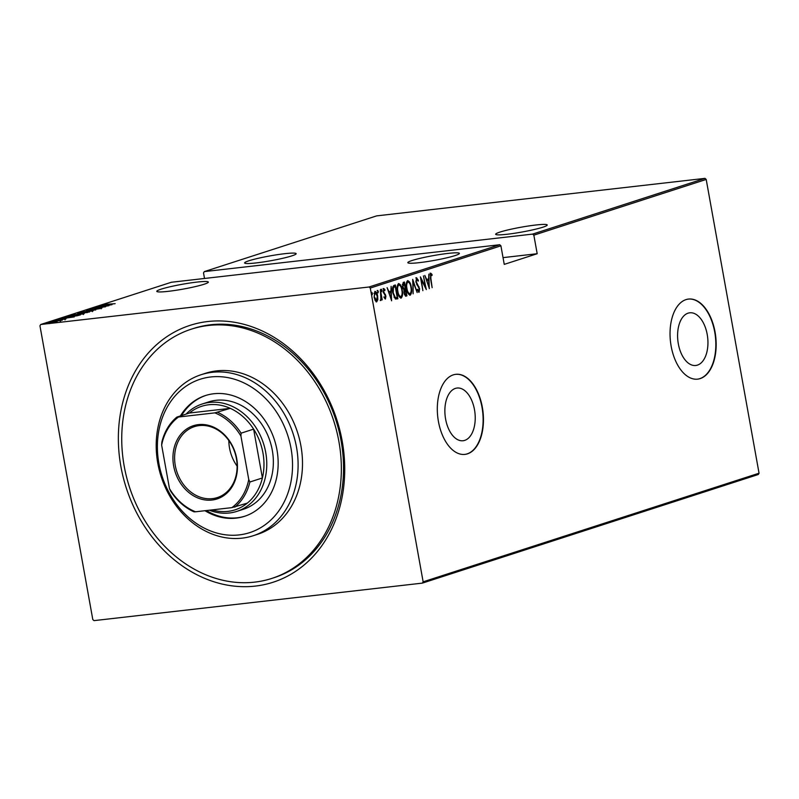 <?xml version="1.0" encoding="UTF-8"?>
<svg xmlns="http://www.w3.org/2000/svg" width="799" height="799" viewBox="0 0 799 799"><rect width="100%" height="100%" fill="white"/><g stroke="black" fill="none" stroke-linecap="round" stroke-linejoin="round"><path stroke-width="1.2" d="M342.202 441.168A134.991 110.662 72.1 0 1 255.34 586.086A134.991 110.662 72.1 0 1 120.879 466.446A134.991 110.662 72.1 0 1 207.74 321.538A134.991 110.662 72.1 0 1 342.202 441.168M271.84 578.416L274.027 577.707A130.956 107.366 -107.9 0 0 341.093 440.838A130.956 107.366 -107.9 0 0 193.448 328.489L191.251 329.198A130.956 107.366 72.1 0 1 340.104 449.338A130.956 107.366 72.1 0 1 271.84 578.416A130.956 107.366 72.1 0 1 122.986 458.286A130.956 107.366 72.1 0 1 191.251 329.198M445.602 419.066A26.517 14.981 83.5 0 0 463.06 440.738A26.517 14.981 83.5 0 0 474.496 409.717A26.517 14.981 83.5 0 0 457.038 388.044A26.517 14.981 83.5 0 0 445.602 419.066M678.321 343.81A26.517 14.981 83.5 0 0 695.779 365.483A26.517 14.981 83.5 0 0 707.215 334.471A26.517 14.981 83.5 0 0 689.767 312.799A26.517 14.981 83.5 0 0 678.321 343.81M671.15 346.197A40.3 22.762 83.5 0 0 697.677 379.135A40.3 22.762 83.5 0 0 715.055 332.004A40.3 22.762 83.5 0 0 688.528 299.066A40.3 22.762 83.5 0 0 671.15 346.197M697.507 379.155A40.3 22.762 83.5 0 0 714.725 332.044A40.3 22.762 83.5 0 0 688.368 299.086M438.421 421.453A40.3 22.762 83.5 0 0 464.948 454.391A40.3 22.762 83.5 0 0 482.336 407.25A40.3 22.762 83.5 0 0 455.81 374.322A40.3 22.762 83.5 0 0 438.421 421.453M464.788 454.401A40.3 22.762 83.5 0 0 482.007 407.29A40.3 22.762 83.5 0 0 455.64 374.341M161.098 289.168A26.187 2.447 -10.2 0 0 156.784 291.355A26.187 2.447 -10.2 0 0 175.321 290.397A26.187 2.447 -10.2 0 0 204.035 284.264A26.187 2.447 -10.2 0 0 208.339 282.077A26.187 2.447 -10.2 0 0 189.812 283.036A26.187 2.447 -10.2 0 0 161.098 289.168M412.144 260.484A26.187 2.447 -10.2 0 0 407.84 262.671A26.187 2.447 -10.2 0 0 426.366 261.712A26.187 2.447 -10.2 0 0 455.09 255.58A26.187 2.447 -10.2 0 0 459.395 253.393A26.187 2.447 -10.2 0 0 440.858 254.362A26.187 2.447 -10.2 0 0 412.144 260.484M248.918 260.774A26.187 2.447 -10.2 0 0 244.604 262.951A26.187 2.447 -10.2 0 0 263.141 261.992A26.187 2.447 -10.2 0 0 291.855 255.87A26.187 2.447 -10.2 0 0 296.159 253.683A26.187 2.447 -10.2 0 0 277.633 254.641A26.187 2.447 -10.2 0 0 248.918 260.774M499.964 232.09A26.187 2.447 -10.2 0 0 495.66 234.277A26.187 2.447 -10.2 0 0 514.186 233.318A26.187 2.447 -10.2 0 0 542.911 227.186A26.187 2.447 -10.2 0 0 547.215 224.998A26.187 2.447 -10.2 0 0 528.678 225.957A26.187 2.447 -10.2 0 0 499.964 232.09M46.712 323.705L47.261 323.585M45.903 323.825L45.343 323.865M52.624 321.797L53.173 321.677M51.815 321.907L51.256 321.947M56.27 320.619L56.819 320.499M55.461 320.729L54.901 320.769M74.277 316.893L60.654 318.881L67.336 317.493L64.689 317.573L74.277 316.893M80.27 313.737L84.065 313.787L71.87 315.196L80.29 313.817M71.401 315.435L71.93 315.525M89.338 310.801L93.133 310.861L80.939 312.259L89.348 310.891M80.469 312.499L80.999 312.599M90.996 309.253L101.962 308.005L89.818 309.393L93.922 308.714L90.996 309.253L90.946 310.152M100.854 308.264L100.005 308.084M112.01 304.689L98.387 306.686L105.069 305.298L102.422 305.378L112.01 304.689M105.138 304.689L115.166 303.67L106.417 304.299L105.019 304.749L105.158 305.538M97.009 307.126L108.964 305.677L96.789 307.705L105.508 306.796L93.952 308.114L106.097 306.087L97.009 307.126M86.262 310.601L99.795 308.644L88.449 310.362L95.76 309.952L86.272 310.621M77.992 313.278L89.548 311.96L78.032 313.508M67.585 317.053L68.924 316.204L80.489 314.886L70.821 316.774C67.585 317.183 66.487 317.143 67.516 316.664L66.826 316.983M65.808 319.011L57.168 319.98L65.997 318.921M64.799 319.24L64.12 319.101M58.217 319.86L58.976 319.98M60.305 320.649L53.563 321.178L62.402 320.079L59.915 320.669L60.544 321.308M57.089 321.837L48.379 322.816L57.129 321.817M40.729 324.494L369.078 286.991L499.705 244.744L171.366 282.257L40.729 324.494L39.95 325.792L92.804 619.565L94.012 620.633L422.361 583.12L423.14 581.822L759.05 473.208L758.271 474.506L422.361 583.12M706.196 179.435L533.842 235.166L532.643 234.097L204.294 271.61L376.639 215.88L704.988 178.367L706.196 179.435L759.05 473.208M532.643 234.097L704.988 178.367M376.529 301.862L375.22 300.584L374.102 297.148L374.941 291.375C376.349 291.775 377.258 293.323 377.647 296L377.827 299.735L376.659 301.862M380.394 289.797L382.212 299.905L381.552 298.546L380.953 300.494L380.394 289.797M385.378 299.036L384.349 297.877L384.469 296.918L385.288 297.777L385.517 296.269L383.25 291.775L383.72 288.539L384.938 289.588L384.838 290.616L383.959 289.777L383.64 291.595L385.907 296.089L385.428 299.036M393.957 285.413L395.365 284.963L397.852 298.776L395.395 299.046L392.838 292.903C391.999 289.328 392.369 286.831 393.957 285.413M396.963 297.568L397.193 298.856L395.395 299.046M405.602 296.179L404.034 293.153L404.014 290.057L402.476 286.811L403.215 282.427L404.434 282.027L406.921 295.85L405.812 296.179M412.703 279.35L417.168 292.534L413.133 282.037L413.123 293.842L412.703 279.35M423.45 275.885L426.326 289.578L421.313 279.67L422.881 290.686L420.394 276.873L425.398 286.751L423.45 275.885M430.651 273.178L432.039 274.417L431.989 275.555L430.881 274.606L430.881 278.372L432.139 287.69L430.461 278.362L430.751 273.158M431.21 274.706L430.012 274.876M499.705 244.744L500.913 245.822L504.249 264.379L537.188 253.722L533.842 235.166M500.913 245.822L370.277 288.059L423.14 581.822M429.383 288.589L424.828 275.435L426.686 279.52L428.604 278.901L428.863 274.127L429.273 288.599M416.489 277.752L418.406 280.329L418.147 281.158L416.738 279.171L416.279 281.807L419.605 288.709L419.095 292.284L417.497 290.327L417.717 289.358L418.886 290.856L419.215 288.898L415.88 281.907L416.599 277.732M417.048 289.438L418.167 290.936L418.886 290.856M409.857 295.191L410.267 295.141C408.319 294.521 407.081 292.364 406.561 288.659C405.782 285.073 406.132 282.397 407.61 280.629C409.527 281.258 410.756 283.405 411.275 287.061C412.064 290.636 411.725 293.333 410.267 295.141L410.037 295.191M400.798 298.117L401.198 298.077C399.25 297.458 398.022 295.29 397.502 291.585C396.713 288.01 397.063 285.333 398.551 283.555C400.469 284.194 401.687 286.342 402.217 289.997C403.006 293.573 402.666 296.269 401.198 298.077L400.978 298.117M391.65 300.784L387.096 287.64L388.953 291.725L390.871 291.106L391.13 286.332L391.54 300.804M381.443 289.278L381.862 291.575L381.473 289.268M377.797 290.456L378.187 292.764L377.827 290.446M371.885 292.364L372.304 294.671L371.915 292.364M204.514 278.471L203.515 272.908L204.294 271.61M370.277 288.059L369.078 286.991M429.992 273.248L432.039 274.417M428.374 278.971L428.424 280.409M428.624 285.962L428.654 286.751M426.676 280.928L428.853 285.942L428.654 280.379L426.666 280.888M428.654 280.379L427.135 280.878M425.148 286.781L425.328 287.75M420.733 278.751L421.193 279.68M424.858 286.811L425.398 286.751M415.83 277.832L417.747 280.409M417.827 280.399L418.406 280.329M416.659 284.314L418.306 286.761L418.976 286.691M419.085 290.696L418.666 292.204M418.227 290.926L418.776 290.866M412.674 281.298L412.933 282.057M410.896 292.414L409.727 295.171M407.48 280.689L409.358 282.936M407.54 282.077L406.311 283.355M407.79 292.843L409.707 293.762M406.961 288.529C407.39 291.515 408.399 293.243 409.987 293.732C411.215 292.294 411.515 290.117 410.886 287.191C410.456 284.234 409.448 282.516 407.88 282.037C406.631 283.425 406.321 285.593 406.961 288.529L406.551 288.579M409.188 293.842L409.987 293.732M403.795 282.237L404.044 283.605M404.973 288.789L405.223 290.157M406.022 294.641L406.262 295.92L406.921 295.85M406.262 295.92L405.512 296.169M402.996 288.679L405.213 288.709L404.294 283.575L402.876 286.681L404.094 288.898L404.953 288.799M404.294 283.575L402.306 284.434M404.444 294.711L405.423 294.771M404.014 293.053L406.272 294.561L405.473 290.127L403.885 290.786M404.903 294.851L405.732 294.731M404.544 290.287L405.203 290.217L404.424 293.003M403.046 283.835L403.705 283.765M401.827 295.34L400.669 298.097M398.411 283.615L400.299 285.862M398.481 285.003L397.243 286.282M398.731 295.77L400.639 296.699M397.892 291.465C398.331 294.441 399.34 296.179 400.928 296.659C402.157 295.231 402.456 293.053 401.827 290.127C401.388 287.161 400.389 285.443 398.821 284.973C397.562 286.362 397.253 288.519 397.892 291.465L397.483 291.515M400.119 296.769L400.928 296.659M394.726 285.163L394.976 286.531M397.193 298.856L397.852 298.776M393.977 297.018L394.736 297.737L397.203 297.488L395.225 286.501L393.448 287.45L393.228 292.784L395.395 297.667L396.883 297.598M395.225 286.501L392.499 288.169M392.788 287.53L393.448 287.45M390.641 291.176L390.691 292.614M390.891 298.167L390.921 298.956M388.953 293.123L391.12 298.137L390.921 292.584L388.933 293.093M390.921 292.584L389.403 293.073M383.81 296.998L384.629 297.857M383.061 288.609L384.938 289.588M383.26 292.604L384.629 293.393M383.969 293.473L385.468 294.581M385.368 297.737L385.088 298.906M380.783 289.348L382.042 290.297M381.383 290.377L381.203 291.655M381.193 297.987L381.293 298.566M380.893 298.616L380.294 300.574M377.138 290.526L378.406 291.475M377.737 291.555L377.557 292.834M376.159 301.902L377.827 299.735M374.771 291.455L376.049 293.013M374.741 292.664L373.952 293.303M375.021 300.204L376.389 300.614M374.501 297.018L376.599 300.594L377.258 296.119L375.17 292.614L374.092 297.058M375.82 300.694L376.599 300.594M371.225 292.444L372.494 293.393M371.835 293.463L371.645 294.741M104.539 305.717L109.733 304.958L104.549 305.787M85.074 312.279L92.294 310.801L92.444 311.6M91.955 311.171L88.949 310.931L82.137 312.119L81.878 313.118M82.137 312.119L85.064 312.199M87.431 312.389L83.995 312.729L87.461 312.549M84.804 312.968L83.995 312.729M82.816 312.858L78.202 313.458L82.866 313.148M79.021 313.717L78.202 313.458M76.005 315.215L83.236 313.737L83.376 314.526M82.886 314.097L79.88 313.867L73.079 315.056L72.819 316.054M73.079 315.056L75.995 315.136M78.951 315.375L69.723 316.194L68.165 316.764L68.295 317.583M76.864 315.875L78.911 315.146M71.231 316.724L76.844 315.745M68.165 316.764L71.211 316.644M66.806 317.912L72 317.163L66.816 317.992M51.366 322.846L56.369 321.797L56.519 322.586M56.12 322.077L49.428 322.696L49.268 323.645M49.428 322.696L51.346 322.766M537.188 253.722L503.04 257.628M158.152 458.696A80.589 66.067 -107.9 0 0 235.146 535.22A80.589 66.067 -107.9 0 0 291.765 453.183A80.589 66.067 -107.9 0 0 214.771 376.659A80.589 66.067 -107.9 0 0 158.152 458.696M297.298 452.334A84.624 69.373 72.1 0 1 253.183 535.739A84.624 69.373 72.1 0 1 157.004 458.117A84.624 69.373 72.1 0 1 201.118 374.711A84.624 69.373 72.1 0 1 297.298 452.334M236.824 511.39L243.415 509.263A56.409 46.252 -107.9 0 0 272.819 453.652A56.409 46.252 -107.9 0 0 208.699 401.907L202.107 404.034A56.409 46.252 72.1 0 1 265.717 452.434A56.409 46.252 72.1 0 1 236.824 511.39A56.409 46.252 72.1 0 1 209.348 510.211M204.963 510.711A63.461 52.025 -107.9 0 0 244.484 516.324A63.461 52.025 -107.9 0 0 277.563 453.772A63.461 52.025 -107.9 0 0 205.433 395.555A63.461 52.025 -107.9 0 0 180.394 415.939M205.982 395.375A63.461 52.025 -107.9 0 0 181.493 415.58M253.183 535.739L257.578 534.321A84.624 69.373 -107.9 0 0 301.692 450.916A84.624 69.373 -107.9 0 0 205.513 373.293L201.118 374.711M206.382 510.551A63.461 52.025 -107.9 0 0 245.033 516.144M173.653 465.937A38.482 31.551 72.1 0 1 198.412 424.619A38.482 31.551 72.1 0 1 236.744 458.726A38.482 31.551 72.1 0 1 211.985 500.034A38.482 31.551 72.1 0 1 173.653 465.937M236.414 458.626A37.273 30.552 -107.9 0 0 194.387 426.646A37.273 30.552 -107.9 0 0 175.301 465.607A37.273 30.552 -107.9 0 0 217.328 497.577A37.273 30.552 -107.9 0 0 236.414 458.626M228.834 440.549A37.273 30.552 -107.9 0 0 229.533 448.069A37.273 30.552 -107.9 0 0 237.113 466.147M212.105 509.892A54.402 44.594 -107.9 0 0 247.33 503.12A54.402 44.594 -107.9 0 0 262.402 477.962A54.402 44.594 -107.9 0 0 262.961 452.973A54.402 44.594 -107.9 0 0 253.613 429.123A54.402 44.594 -107.9 0 0 230.272 408.349L189.413 413.023L176.899 417.068L178.507 417.018A53.193 43.605 -107.9 0 0 161.648 445.143L169.468 488.569A53.193 43.605 -107.9 0 0 195.555 511.789L231.89 507.635A53.193 43.605 -107.9 0 0 248.749 479.51L240.928 436.084A53.193 43.605 -107.9 0 0 214.841 412.873L178.507 417.018M214.841 412.873L230.272 408.349A54.402 44.594 -107.9 0 0 189.413 413.023M248.749 479.51L249.887 482.007L262.402 477.962L253.613 429.123L241.098 433.168L240.928 436.084M186.057 414.102A56.409 46.252 72.1 0 1 202.107 404.034M195.555 511.789L193.947 511.829A54.402 44.594 72.1 0 1 170.606 491.065L169.468 488.569M161.648 445.143L161.827 442.227A54.402 44.594 72.1 0 1 176.899 417.068M247.33 503.12L231.89 507.635M249.887 482.007A54.402 44.594 72.1 0 1 234.816 507.165M217.757 412.404A54.402 44.594 72.1 0 1 241.098 433.168M417.228 285.123L417.897 285.043M394.037 286.751L394.696 286.671M430.931 274.596L430.271 274.666M404.424 288.918L403.765 288.998M396.154 297.757L395.485 297.837M100.974 308.044L101.123 308.833M83.505 312.938L83.645 313.727M77.683 313.677L77.823 314.466M64.879 319.081L65.019 319.87M58.077 319.93L58.217 320.719"/></g></svg>
